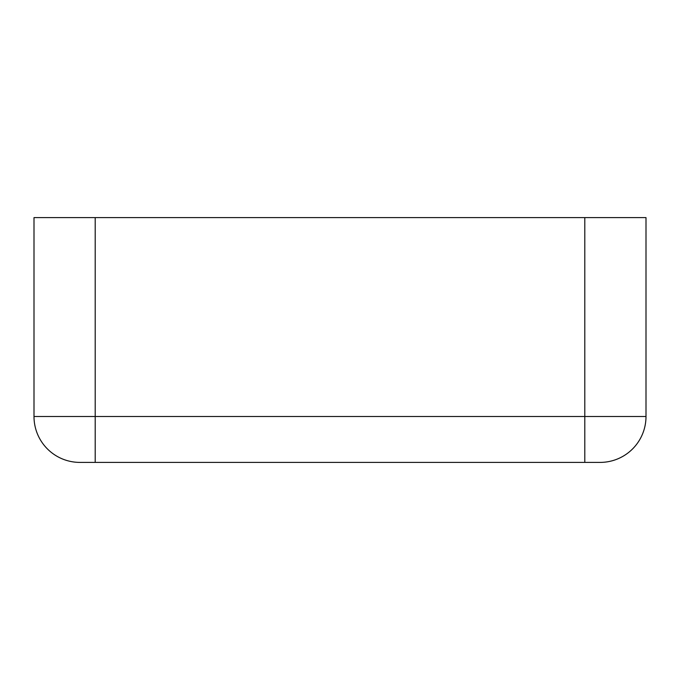 <?xml version="1.0" encoding="UTF-8"?>
<svg xmlns="http://www.w3.org/2000/svg" width="680" height="680" viewBox="0 0 680 680"><rect width="100%" height="100%" fill="white"/><g stroke="black" fill="none" stroke-linecap="round" stroke-linejoin="round"><path stroke-width="1.02" d="M95.2 462.4L79.9 462.4A45.9 45.9 0 0 1 34 416.5L34 217.6L646 217.6L646 416.5A45.9 45.9 0 0 1 600.1 462.4L95.2 462.4L95.2 416.5L584.8 416.5L584.8 462.4M79.9 462.4A45.9 45.9 0 0 1 34 416.5L95.2 416.5L95.2 217.6M584.8 217.6L584.8 416.5L646 416.5A45.9 45.9 0 0 1 600.1 462.4"/></g></svg>
